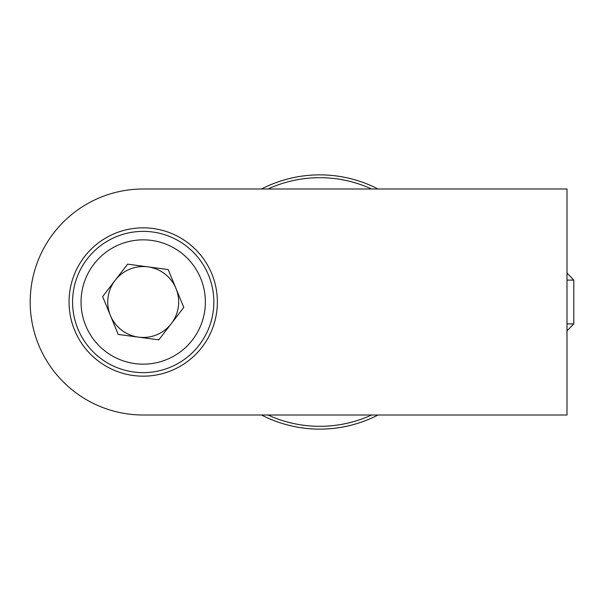 <?xml version="1.0" encoding="UTF-8"?>
<svg xmlns="http://www.w3.org/2000/svg" width="604" height="604" viewBox="0 0 604 604"><rect width="100%" height="100%" fill="white"/><g stroke="black" fill="none" stroke-linecap="round" stroke-linejoin="round"><path stroke-width="0.91" d="M143.208 376.164A74.164 74.164 0 0 0 217.372 302A74.164 74.164 0 0 0 143.208 227.836A74.164 74.164 0 0 0 69.045 302A74.164 74.164 0 0 0 143.208 376.164M566.99 188.992L566.99 415.008L143.208 415.008A113.008 113.008 0 0 1 30.2 302A113.008 113.008 0 0 1 143.208 188.992L566.99 188.992M371.573 188.992A124.311 124.311 0 0 0 267.995 188.992M261.54 188.992A127.134 127.134 0 0 1 378.029 188.992M267.995 415.008A124.311 124.311 0 0 0 371.573 415.008M378.029 415.008A127.134 127.134 0 0 1 261.54 415.008M115.122 280.362A35.455 35.455 0 0 0 138.512 337.145A35.455 35.455 0 0 0 175.99 288.493A35.455 35.455 0 0 0 115.122 280.362M208.516 275.099A70.63 70.63 0 0 1 170.117 367.308A70.63 70.63 0 0 1 77.901 328.901A70.63 70.63 0 0 1 116.308 236.692A70.63 70.63 0 0 1 208.516 275.099M158.807 339.856L118.225 334.435L102.627 296.579L127.61 264.144L168.191 269.565L183.79 307.421L158.807 339.856M566.99 273.046L573.8 280.105L566.99 280.105M566.99 323.895L573.8 323.895L566.99 330.954M85.738 325.677A62.152 62.152 0 0 0 166.885 359.471A62.152 62.152 0 0 0 200.679 278.323A62.152 62.152 0 0 0 119.532 244.529A62.152 62.152 0 0 0 85.738 325.677M573.8 280.105L573.8 323.895"/></g></svg>
